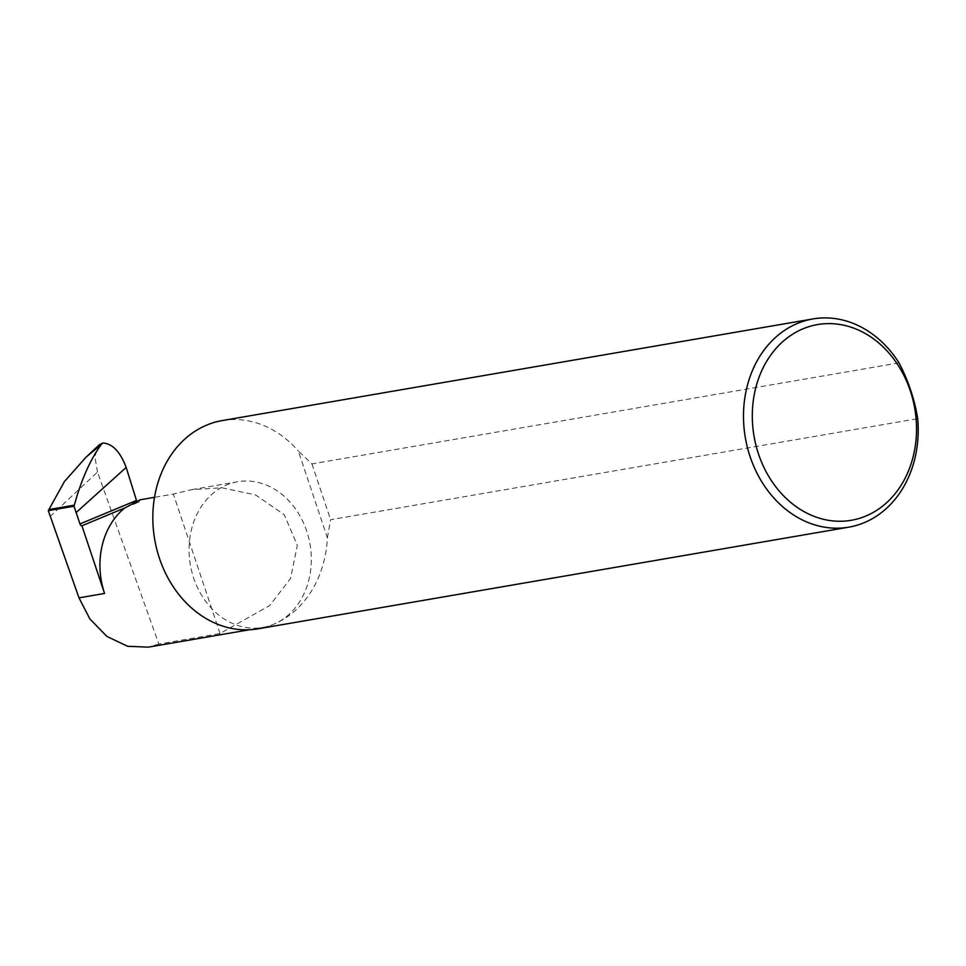<?xml version="1.0" encoding="UTF-8"?>
<svg xmlns="http://www.w3.org/2000/svg" width="966" height="966" viewBox="0 0 966 966"><rect width="100%" height="100%" fill="white"/><g stroke="black" fill="none" stroke-linecap="round" stroke-linejoin="round"><path stroke-width="0.72" stroke-dasharray="4.83 3.62" d="M50.015 516.605L97.494 472.084L158.835 644.056L220.043 633.527L269.755 605.513L290.561 578.441L297.335 545.307L284.245 514.709L255.616 494.966L222.083 487.818L191.823 489.617L173.385 494.073L154.524 497.321M899.032 362.878L311.933 463.897L298.325 451.001L327.389 537.857A105.656 86.759 -99.8 0 1 273.523 624.314A73.935 60.713 80.2 0 0 308.613 537.615A73.935 60.713 80.2 0 0 237.66 481.732A73.935 60.713 80.2 0 0 226.865 484.872A73.935 60.713 80.2 0 0 191.775 571.57A73.935 60.713 80.2 0 0 262.74 627.453A73.935 60.713 80.2 0 0 273.523 624.326A105.656 86.759 -99.8 0 1 258.103 628.806M327.389 537.857L330.601 519.696L917.7 418.676M97.494 472.084L94.837 456.399L99.015 445.036M158.835 644.056L148.281 647.148M140.118 499.796L138.875 501.909A2.113 1.183 67.4 0 1 138.512 502.235A2.113 1.183 67.4 0 1 136.858 501.245M220.043 633.527L173.385 494.073M222.277 420.56A105.656 86.759 -99.8 0 1 298.325 451.001M311.933 463.897L330.601 519.696M126.135 507.21L138.875 501.909M191.823 489.617L237.66 481.732M124.916 507.887L138.512 502.235M249.373 629.76L262.74 627.453"/><path stroke-width="1.45" d="M865.753 516.086A99.317 81.555 80.2 0 0 910.31 390.832A99.317 81.555 80.2 0 0 803.084 328.778A99.317 81.555 80.2 0 0 758.515 454.032A99.317 81.555 80.2 0 0 865.753 516.086M917.7 418.676A105.656 86.759 -99.8 0 1 864.184 522.678A105.656 86.759 -99.8 0 1 848.764 527.17A105.656 86.759 -99.8 0 1 747.37 447.306A105.656 86.759 -99.8 0 1 797.518 323.405A105.656 86.759 -99.8 0 1 812.937 318.925A105.656 86.759 -99.8 0 1 899.032 362.878C908.426 381.002 914.645 399.598 917.7 418.676M848.764 527.17L258.103 628.806A105.656 86.759 -99.8 0 1 156.709 548.954A105.656 86.759 -99.8 0 1 206.845 425.04A105.656 86.759 -99.8 0 1 222.277 420.56L812.937 318.925M81.917 525.794L104.557 593.45A73.935 60.713 80.2 0 1 124.783 507.935L81.917 525.794A2.113 1.183 67.4 0 1 79.985 523.946L73.996 506.22L74.322 505.17C81.361 479.607 90.406 459.297 101.454 444.239L85.902 457.316L64.456 481.527L48.3 510.652L78.995 597.857L89.874 618.94L106.864 636.401L127.621 646.29L148.281 647.148L249.373 629.76M73.996 506.22L48.3 510.652M85.914 457.329L99.015 445.036L102.807 443.008L101.454 444.239M102.807 443.008C112.467 443.599 120.255 451.738 126.172 467.435L76.362 512.354M136.858 501.245A2.113 1.183 67.4 0 1 136.484 500.424L126.172 467.435M154.524 497.321L140.118 499.796L124.916 507.899M48.723 509.577L74.322 505.17M79.985 523.946L136.484 500.424M104.557 593.45L78.995 597.857"/></g></svg>
